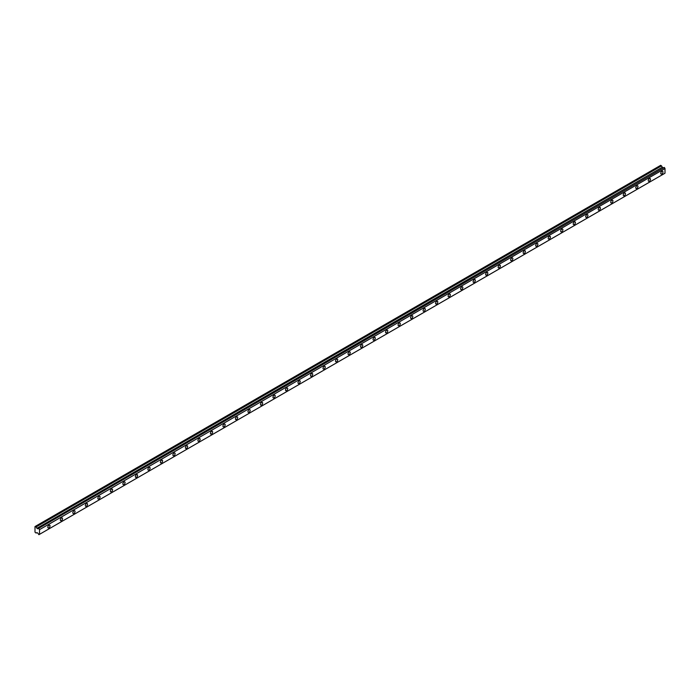 <?xml version="1.0" encoding="UTF-8"?>
<svg xmlns="http://www.w3.org/2000/svg" width="700" height="700" viewBox="0 0 700 700"><rect width="100%" height="100%" fill="white"/><g stroke="black" fill="none" stroke-linecap="round" stroke-linejoin="round"><path stroke-width="1.05" d="M664.379 167.44L37.8 528.832L36.916 528.316L662.375 167.204L660.704 165.314L35 526.558L35 532.157L36.111 533.067L36.916 532.613L37.8 533.129L38.911 534.686L664.379 173.574L665 173.206L665 168.534L664.379 167.44L38.605 528.369M663.267 167.72L662.375 167.204M36.916 528.316L36.111 526.934L661.579 165.821M36.111 526.934L35.236 526.426M38.911 534.686L665 173.206M48.913 527.844A1.566 0.91 -60 0 1 48.134 527.923A1.566 0.91 -60 0 1 48.134 526.102A1.566 0.91 -60 0 1 49.7 525.201A1.566 0.91 -60 0 1 49.945 526.461A1.566 0.91 -60 0 1 48.913 527.844M61.425 520.616A1.566 0.91 -60 0 1 60.637 520.695A1.566 0.91 -60 0 1 60.637 518.884A1.566 0.91 -60 0 1 62.212 517.974A1.566 0.91 -60 0 1 62.449 519.234A1.566 0.91 -60 0 1 61.425 520.616M73.938 513.398A1.566 0.91 -60 0 1 73.15 513.476A1.566 0.91 -60 0 1 73.15 511.665A1.566 0.91 -60 0 1 74.716 510.755A1.566 0.91 -60 0 1 74.961 512.015A1.566 0.91 -60 0 1 73.938 513.398M86.441 506.179A1.566 0.91 -60 0 1 85.663 506.249A1.566 0.91 -60 0 1 85.663 504.438A1.566 0.91 -60 0 1 87.229 503.536A1.566 0.91 -60 0 1 87.474 504.787A1.566 0.91 -60 0 1 86.441 506.179M98.954 498.951A1.566 0.91 -60 0 1 98.166 499.03A1.566 0.91 -60 0 1 98.166 497.219A1.566 0.91 -60 0 1 99.741 496.309A1.566 0.91 -60 0 1 99.978 497.569A1.566 0.91 -60 0 1 98.954 498.951M111.466 491.733A1.566 0.91 -60 0 1 110.679 491.811A1.566 0.91 -60 0 1 110.679 490A1.566 0.91 -60 0 1 112.245 489.09A1.566 0.91 -60 0 1 112.49 490.35A1.566 0.91 -60 0 1 111.466 491.733M123.97 484.505A1.566 0.91 -60 0 1 123.191 484.584A1.566 0.91 -60 0 1 123.191 482.773A1.566 0.91 -60 0 1 124.758 481.871A1.566 0.91 -60 0 1 125.003 483.123A1.566 0.91 -60 0 1 123.97 484.505M136.482 477.286A1.566 0.91 -60 0 1 135.695 477.365A1.566 0.91 -60 0 1 135.695 475.554A1.566 0.91 -60 0 1 137.27 474.644A1.566 0.91 -60 0 1 137.506 475.904A1.566 0.91 -60 0 1 136.482 477.286M148.995 470.067A1.566 0.91 -60 0 1 148.207 470.146A1.566 0.91 -60 0 1 148.207 468.326A1.566 0.91 -60 0 1 149.774 467.425A1.566 0.91 -60 0 1 150.019 468.685A1.566 0.91 -60 0 1 148.995 470.067M161.499 462.84A1.566 0.91 -60 0 1 160.711 462.919A1.566 0.91 -60 0 1 160.711 461.108A1.566 0.91 -60 0 1 162.286 460.198A1.566 0.91 -60 0 1 162.523 461.457A1.566 0.91 -60 0 1 161.499 462.84M174.011 455.621A1.566 0.91 -60 0 1 173.224 455.7A1.566 0.91 -60 0 1 173.224 453.889A1.566 0.91 -60 0 1 174.799 452.979A1.566 0.91 -60 0 1 175.035 454.239A1.566 0.91 -60 0 1 174.011 455.621M185.412 447.755A1.566 0.91 -60 0 1 186.095 446.18A1.566 0.91 -60 0 1 187.303 445.76A1.566 0.91 -60 0 1 187.303 447.571A1.566 0.91 -60 0 1 185.736 448.472A1.566 0.91 -60 0 1 185.412 447.755M199.028 441.175A1.566 0.91 -60 0 1 198.24 441.254A1.566 0.91 -60 0 1 198.24 439.442A1.566 0.91 -60 0 1 199.815 438.533A1.566 0.91 -60 0 1 200.051 439.793A1.566 0.91 -60 0 1 199.028 441.175M211.54 433.956A1.566 0.91 -60 0 1 210.752 434.035A1.566 0.91 -60 0 1 210.752 432.215A1.566 0.91 -60 0 1 212.319 431.314A1.566 0.91 -60 0 1 212.564 432.574A1.566 0.91 -60 0 1 211.54 433.956M222.933 426.09A1.566 0.91 -60 0 1 223.624 424.506A1.566 0.91 -60 0 1 224.831 424.086A1.566 0.91 -60 0 1 224.831 425.906A1.566 0.91 -60 0 1 223.265 426.808A1.566 0.91 -60 0 1 222.933 426.09M235.445 418.871A1.566 0.91 -60 0 1 236.127 417.287A1.566 0.91 -60 0 1 237.344 416.868A1.566 0.91 -60 0 1 237.344 418.679A1.566 0.91 -60 0 1 235.769 419.589A1.566 0.91 -60 0 1 235.445 418.871M249.069 412.283A1.566 0.91 -60 0 1 248.281 412.361A1.566 0.91 -60 0 1 248.281 410.55A1.566 0.91 -60 0 1 249.848 409.649A1.566 0.91 -60 0 1 250.093 410.9A1.566 0.91 -60 0 1 249.069 412.283M261.572 405.064A1.566 0.91 -60 0 1 260.794 405.142A1.566 0.91 -60 0 1 260.794 403.331A1.566 0.91 -60 0 1 262.36 402.421A1.566 0.91 -60 0 1 262.596 403.681A1.566 0.91 -60 0 1 261.572 405.064M274.085 397.845A1.566 0.91 -60 0 1 273.297 397.924A1.566 0.91 -60 0 1 273.297 396.104A1.566 0.91 -60 0 1 274.873 395.203A1.566 0.91 -60 0 1 275.109 396.463A1.566 0.91 -60 0 1 274.085 397.845M286.598 390.618A1.566 0.91 -60 0 1 285.81 390.696A1.566 0.91 -60 0 1 285.81 388.885A1.566 0.91 -60 0 1 287.376 387.975A1.566 0.91 -60 0 1 287.621 389.235A1.566 0.91 -60 0 1 286.598 390.618M299.101 383.399A1.566 0.91 -60 0 1 298.314 383.477A1.566 0.91 -60 0 1 298.314 381.666A1.566 0.91 -60 0 1 299.889 380.756A1.566 0.91 -60 0 1 300.125 382.016A1.566 0.91 -60 0 1 299.101 383.399M311.614 376.18A1.566 0.91 -60 0 1 310.826 376.25A1.566 0.91 -60 0 1 310.826 374.439A1.566 0.91 -60 0 1 312.401 373.537A1.566 0.91 -60 0 1 312.637 374.789A1.566 0.91 -60 0 1 311.614 376.18M323.015 368.314A1.566 0.91 -60 0 1 323.697 366.73A1.566 0.91 -60 0 1 324.905 366.31A1.566 0.91 -60 0 1 324.905 368.121A1.566 0.91 -60 0 1 323.339 369.031A1.566 0.91 -60 0 1 323.015 368.314M336.63 361.734A1.566 0.91 -60 0 1 335.842 361.812A1.566 0.91 -60 0 1 335.842 359.993A1.566 0.91 -60 0 1 337.418 359.091A1.566 0.91 -60 0 1 337.654 360.351A1.566 0.91 -60 0 1 336.63 361.734M348.031 353.868A1.566 0.91 -60 0 1 348.714 352.293A1.566 0.91 -60 0 1 349.921 351.864A1.566 0.91 -60 0 1 349.921 353.684A1.566 0.91 -60 0 1 348.355 354.585A1.566 0.91 -60 0 1 348.031 353.868M360.535 346.649A1.566 0.91 -60 0 1 361.226 345.065A1.566 0.91 -60 0 1 362.434 344.645A1.566 0.91 -60 0 1 362.434 346.456A1.566 0.91 -60 0 1 360.868 347.366A1.566 0.91 -60 0 1 360.535 346.649M373.047 339.421A1.566 0.91 -60 0 1 373.73 337.846A1.566 0.91 -60 0 1 374.946 337.426A1.566 0.91 -60 0 1 374.946 339.238A1.566 0.91 -60 0 1 373.371 340.139A1.566 0.91 -60 0 1 373.047 339.421M386.671 332.841A1.566 0.91 -60 0 1 385.884 332.92A1.566 0.91 -60 0 1 385.884 331.109A1.566 0.91 -60 0 1 387.45 330.199A1.566 0.91 -60 0 1 387.695 331.459A1.566 0.91 -60 0 1 386.671 332.841M398.064 324.984A1.566 0.91 -60 0 1 398.755 323.4A1.566 0.91 -60 0 1 399.963 322.98A1.566 0.91 -60 0 1 399.963 324.791A1.566 0.91 -60 0 1 398.396 325.701A1.566 0.91 -60 0 1 398.064 324.984M411.688 318.395A1.566 0.91 -60 0 1 410.9 318.474A1.566 0.91 -60 0 1 410.9 316.662A1.566 0.91 -60 0 1 412.475 315.752A1.566 0.91 -60 0 1 412.711 317.012A1.566 0.91 -60 0 1 411.688 318.395M424.2 311.176A1.566 0.91 -60 0 1 423.412 311.255A1.566 0.91 -60 0 1 423.412 309.444A1.566 0.91 -60 0 1 424.979 308.534A1.566 0.91 -60 0 1 425.224 309.794A1.566 0.91 -60 0 1 424.2 311.176M436.704 303.957A1.566 0.91 -60 0 1 435.916 304.027A1.566 0.91 -60 0 1 435.916 302.216A1.566 0.91 -60 0 1 437.491 301.315A1.566 0.91 -60 0 1 437.727 302.566A1.566 0.91 -60 0 1 436.704 303.957M448.105 296.091A1.566 0.91 -60 0 1 448.787 294.507A1.566 0.91 -60 0 1 450.004 294.088A1.566 0.91 -60 0 1 450.004 295.908A1.566 0.91 -60 0 1 448.429 296.809A1.566 0.91 -60 0 1 448.105 296.091M461.72 289.511A1.566 0.91 -60 0 1 460.941 289.59A1.566 0.91 -60 0 1 460.941 287.779A1.566 0.91 -60 0 1 462.508 286.869A1.566 0.91 -60 0 1 462.752 288.129A1.566 0.91 -60 0 1 461.72 289.511M474.233 282.284A1.566 0.91 -60 0 1 473.445 282.363A1.566 0.91 -60 0 1 473.445 280.551A1.566 0.91 -60 0 1 475.02 279.65A1.566 0.91 -60 0 1 475.256 280.901A1.566 0.91 -60 0 1 474.233 282.284M485.634 274.426A1.566 0.91 -60 0 1 486.316 272.842A1.566 0.91 -60 0 1 487.524 272.422A1.566 0.91 -60 0 1 487.524 274.234A1.566 0.91 -60 0 1 485.957 275.144A1.566 0.91 -60 0 1 485.634 274.426M499.249 267.846A1.566 0.91 -60 0 1 498.47 267.925A1.566 0.91 -60 0 1 498.47 266.105A1.566 0.91 -60 0 1 500.036 265.204A1.566 0.91 -60 0 1 500.281 266.464A1.566 0.91 -60 0 1 499.249 267.846M511.761 260.619A1.566 0.91 -60 0 1 510.974 260.697A1.566 0.91 -60 0 1 510.974 258.886A1.566 0.91 -60 0 1 512.549 257.976A1.566 0.91 -60 0 1 512.785 259.236A1.566 0.91 -60 0 1 511.761 260.619M524.274 253.4A1.566 0.91 -60 0 1 523.486 253.479A1.566 0.91 -60 0 1 523.486 251.668A1.566 0.91 -60 0 1 525.053 250.757A1.566 0.91 -60 0 1 525.298 252.017A1.566 0.91 -60 0 1 524.274 253.4M536.778 246.172A1.566 0.91 -60 0 1 535.999 246.251A1.566 0.91 -60 0 1 535.999 244.44A1.566 0.91 -60 0 1 537.565 243.539A1.566 0.91 -60 0 1 537.801 244.79A1.566 0.91 -60 0 1 536.778 246.172M549.29 238.954A1.566 0.91 -60 0 1 548.503 239.032A1.566 0.91 -60 0 1 548.503 237.221A1.566 0.91 -60 0 1 550.077 236.311A1.566 0.91 -60 0 1 550.314 237.571A1.566 0.91 -60 0 1 549.29 238.954M561.803 231.735A1.566 0.91 -60 0 1 561.015 231.814A1.566 0.91 -60 0 1 561.015 229.994A1.566 0.91 -60 0 1 562.581 229.093A1.566 0.91 -60 0 1 562.826 230.352A1.566 0.91 -60 0 1 561.803 231.735M574.306 224.507A1.566 0.91 -60 0 1 573.519 224.586A1.566 0.91 -60 0 1 573.519 222.775A1.566 0.91 -60 0 1 575.094 221.865A1.566 0.91 -60 0 1 575.33 223.125A1.566 0.91 -60 0 1 574.306 224.507M586.819 217.289A1.566 0.91 -60 0 1 586.031 217.367A1.566 0.91 -60 0 1 586.031 215.556A1.566 0.91 -60 0 1 587.597 214.646A1.566 0.91 -60 0 1 587.843 215.906A1.566 0.91 -60 0 1 586.819 217.289M599.322 210.07A1.566 0.91 -60 0 1 598.544 210.14A1.566 0.91 -60 0 1 598.544 208.329A1.566 0.91 -60 0 1 600.11 207.428A1.566 0.91 -60 0 1 600.355 208.679A1.566 0.91 -60 0 1 599.322 210.07M611.835 202.843A1.566 0.91 -60 0 1 611.048 202.921A1.566 0.91 -60 0 1 611.048 201.11A1.566 0.91 -60 0 1 612.622 200.2A1.566 0.91 -60 0 1 612.859 201.46A1.566 0.91 -60 0 1 611.835 202.843M624.347 195.624A1.566 0.91 -60 0 1 623.56 195.702A1.566 0.91 -60 0 1 623.56 193.883A1.566 0.91 -60 0 1 625.126 192.981A1.566 0.91 -60 0 1 625.371 194.241A1.566 0.91 -60 0 1 624.347 195.624M636.851 188.396A1.566 0.91 -60 0 1 636.072 188.475A1.566 0.91 -60 0 1 636.072 186.664A1.566 0.91 -60 0 1 637.639 185.754A1.566 0.91 -60 0 1 637.884 187.014A1.566 0.91 -60 0 1 636.851 188.396M649.364 181.178A1.566 0.91 -60 0 1 648.576 181.256A1.566 0.91 -60 0 1 648.576 179.445A1.566 0.91 -60 0 1 650.151 178.535A1.566 0.91 -60 0 1 650.387 179.795A1.566 0.91 -60 0 1 649.364 181.178M661.876 173.959A1.566 0.91 -60 0 1 661.089 174.029A1.566 0.91 -60 0 1 661.089 172.218A1.566 0.91 -60 0 1 662.655 171.316A1.566 0.91 -60 0 1 662.9 172.567A1.566 0.91 -60 0 1 661.876 173.959M39.532 534.31L39.532 529.637L665 168.534M39.532 529.637L38.911 528.544"/></g></svg>
